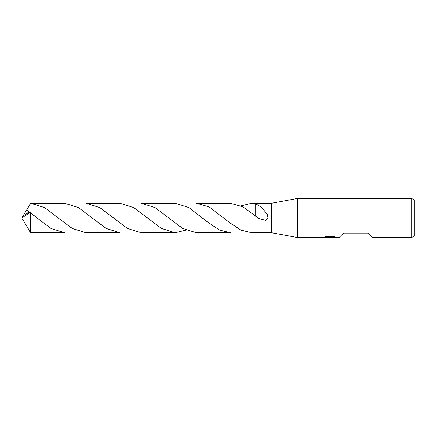 <?xml version="1.0" encoding="UTF-8"?>
<svg xmlns="http://www.w3.org/2000/svg" width="436" height="436" viewBox="0 0 436 436"><rect width="100%" height="100%" fill="white"/><g stroke="black" fill="none" stroke-linecap="round" stroke-linejoin="round"><path stroke-width="0.65" d="M325.147 236.879L330.488 237.13L323.076 237.5L297.21 237.5L271.623 232.748L271.623 203.252L297.21 198.5L411.764 198.5L414.2 199.911L414.2 236.089L411.764 237.5L372.279 237.5L367.891 233.113L343.519 233.113L339.132 237.5L331.774 237.5L331.938 237.162L335.115 236.879M297.21 237.5L297.21 198.5M331.262 237.255L327.441 237.304M329.709 237.5L328.788 237.5M411.764 237.5L411.764 198.5M330.488 237.13L324.253 237.13L326.286 236.617L333.976 236.617L336.205 237.189L331.698 237.484M208.98 223.112L188.946 207.569L175.147 203.252L141.199 203.252L155.014 207.574L182.619 228.426L196.429 232.748L208.98 232.748L208.98 223.112L219.679 230.099L230.377 232.748L208.98 232.748L208.98 203.252L230.377 203.252L242.857 206.817L255.322 215.782L257.889 218.223L265.846 220.453L267.944 218.256L267.399 214.567L261.529 207.253L255.327 203.612L255.322 215.782M208.98 232.748L208.98 223.107M208.98 203.252L196.429 203.252L208.986 206.86L208.986 203.252L208.98 206.855L230.355 223.178L241.015 230.126L251.659 232.748L271.623 232.748M241.021 205.874L251.659 203.252L271.623 203.252M251.659 203.252L255.327 203.612M328.439 237.255L329.578 237.189M29.91 212.457L26.705 209.814L30.733 203.252L44.548 207.58L72.169 228.431L85.963 232.748L119.911 232.748L106.095 228.426L78.48 207.569L64.681 203.252L30.733 203.252M37.06 218L30.318 212.485L30.634 232.748L64.681 232.748L50.87 228.426L37.06 218M85.963 203.252L99.784 207.58L127.394 228.431L141.199 232.748L175.147 232.748L161.331 228.426L133.716 207.569L119.911 203.252L85.963 203.252M185.791 230.126L175.147 232.748M30.318 212.485L28.901 212.348L23.075 215.842L21.8 218L29.904 212.457M23.032 220.017L30.634 232.748M23.004 220.011L26.869 226.469M23.124 215.793L26.705 209.814M23.119 220.207L21.8 218M330.008 237.255L331.698 237.255M26.71 211.798L28.542 212.545M23.119 215.793L26.869 209.531"/></g></svg>
